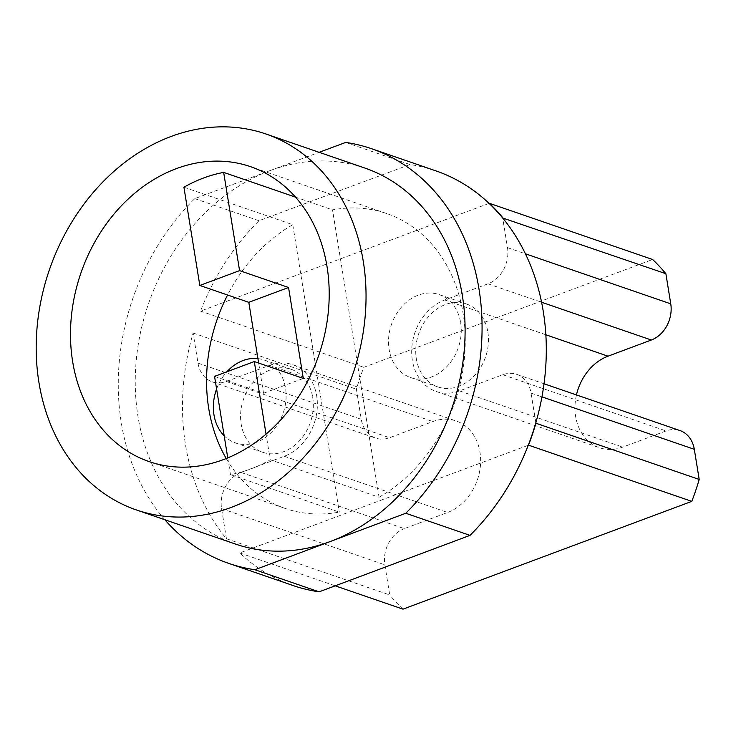 <?xml version="1.0" encoding="UTF-8"?>
<svg xmlns="http://www.w3.org/2000/svg" width="736" height="736" viewBox="0 0 736 736"><rect width="100%" height="100%" fill="white"/><g stroke="black" fill="none" stroke-linecap="round" stroke-linejoin="round"><path stroke-width="0.55" stroke-dasharray="3.68 2.76" d="M576.454 394.928A48.732 39.321 -71 0 0 575.626 416.484A48.732 39.321 -71 0 0 599.518 447.718A48.732 39.321 -71 0 0 622.739 447.111L666.052 430.937A29.238 23.598 109 0 1 679.99 430.569M535.836 422.731L531.042 393.107A29.238 23.598 -71 0 0 516.709 374.357A29.238 23.598 -71 0 0 502.771 374.725L459.457 390.89A48.732 39.321 109 0 1 436.236 391.506A48.732 39.321 109 0 1 412.353 360.263A48.732 39.321 109 0 1 444.737 299.966L488.051 283.802A29.238 23.598 -71 0 0 507.481 247.627L502.679 217.994M235.446 544.051A198.821 160.439 109 0 1 138 416.585A198.821 160.439 109 0 1 270.259 170.522A198.821 160.439 109 0 1 364.89 168.066M312.717 397.449A43.856 35.392 109 0 1 299.69 440.551A43.856 35.392 109 0 1 262.669 452.272A43.856 35.392 109 0 1 241.178 424.157A43.856 35.392 109 0 1 254.205 381.055A43.856 35.392 109 0 1 291.226 369.334A43.856 35.392 109 0 1 312.717 397.449M257.922 358.588A43.856 35.392 109 0 1 264.012 359.968A43.856 35.392 109 0 1 285.513 388.084A43.856 35.392 109 0 1 272.476 431.186A43.856 35.392 109 0 1 235.456 442.906A43.856 35.392 109 0 1 224.176 435.786M487.876 332.083A43.856 35.392 109 0 1 474.84 375.185A43.856 35.392 109 0 1 437.819 386.897A43.856 35.392 109 0 1 416.328 358.782A43.856 35.392 109 0 1 429.355 315.68A43.856 35.392 109 0 1 466.376 303.959A43.856 35.392 109 0 1 487.876 332.083M460.662 322.708A43.856 35.392 109 0 1 447.626 365.81A43.856 35.392 109 0 1 410.605 377.531A43.856 35.392 109 0 1 389.114 349.416A43.856 35.392 109 0 1 402.141 306.314A43.856 35.392 109 0 1 439.162 294.593A43.856 35.392 109 0 1 460.662 322.708M226.237 458.519A155.94 125.838 -71 0 0 285.154 508.429A155.94 125.838 -71 0 0 339.314 512.09L230.46 474.619A155.94 125.838 -71 0 0 270.213 459.779L266.055 434.13M379.058 497.251A155.94 125.838 -71 0 0 463.11 313.508A155.94 125.838 -71 0 0 386.676 213.532A155.94 125.838 -71 0 0 332.516 209.87L379.058 497.251L270.213 459.779M216.596 389.004A43.856 35.392 109 0 1 226.918 371.772M183.917 187.229L292.772 224.71A155.94 125.838 -71 0 0 227.571 295.007M292.772 224.71L339.314 512.09M295.55 197.147L332.516 209.87M293.011 585.516A219.291 176.962 109 0 1 239.706 552.948L528.255 445.243M489.081 203.384L200.532 311.089A219.291 176.962 109 0 1 259.017 220.726L409.943 164.542A219.291 176.962 109 0 1 435.776 170.826M241.003 472.438A29.238 23.598 -71 0 0 221.573 508.613L226.449 538.752A219.291 176.962 109 0 1 193.126 333.003L198.002 363.133A29.238 23.598 -71 0 0 212.336 381.883A29.238 23.598 -71 0 0 226.274 381.506L269.588 365.341A48.732 39.321 109 0 1 292.808 364.734A48.732 39.321 109 0 1 317.124 409.74A48.732 39.321 109 0 1 284.308 456.265L241.003 472.438L404.276 528.65L447.589 512.486A48.732 39.321 -71 0 0 480.406 465.962A48.732 39.321 -71 0 0 456.09 420.946A48.732 39.321 -71 0 0 432.86 421.553L389.556 437.727A29.238 23.598 109 0 1 375.618 438.095A29.238 23.598 109 0 1 361.284 419.345L356.408 389.215A219.291 176.962 109 0 1 363.814 367.301L652.62 259.504M164.864 519.745A219.291 176.962 109 0 1 194.792 198.619L319.157 152.315M409.943 164.542L345.727 142.425M259.017 220.726L194.792 198.619M200.532 311.089L363.814 367.301M193.126 333.003L356.408 389.215M226.449 538.752L389.73 594.964L384.845 564.825A29.238 23.598 109 0 1 404.276 528.65M402.988 609.16A219.291 176.962 109 0 1 389.73 594.964M239.706 552.948L335.193 585.819M230.46 474.619L227.755 457.902M214.553 376.381L263.534 393.245L258.64 363.041M263.534 393.245L303.287 378.414M444.737 299.966L545.854 334.779M198.002 363.133L361.284 419.345M226.274 381.506L389.556 437.727M269.588 365.341L432.86 421.553M284.308 456.265L447.589 512.486M221.573 508.613L384.845 564.825M531.042 393.107L541.954 396.86M502.771 374.725L666.052 430.937M459.457 390.89L622.739 447.111M488.051 283.802L541.586 302.238M507.481 247.627L525.421 253.8M235.456 442.906L262.669 452.272M410.605 377.531L437.819 386.897M285.154 508.429L149.086 461.582M386.676 213.532L250.608 166.686M439.162 294.593L466.376 303.959M264.012 359.968L291.226 369.334M212.336 381.883L375.618 438.095M292.808 364.734L456.09 420.946M516.709 374.357L544.033 383.769M436.236 391.506L599.518 447.718"/><path stroke-width="1.1" d="M319.157 152.315L345.727 142.425A219.291 176.962 109 0 1 371.56 148.709L435.776 170.826A219.291 176.962 109 0 1 489.081 203.384A219.291 176.962 109 0 1 502.679 217.994L665.878 273.7L670.754 303.839A29.238 23.598 109 0 1 651.323 340.014L608.01 356.187A48.732 39.321 -71 0 0 576.454 394.928M502.679 217.994A219.291 176.962 109 0 1 543.26 311.402A219.291 176.962 109 0 1 535.836 422.731A219.291 176.962 109 0 1 528.255 445.243A219.291 176.962 109 0 1 470.01 535.376L405.784 513.259L330.344 541.494A198.821 160.439 109 0 1 235.446 544.051L136.39 509.947A198.821 160.439 109 0 1 38.944 382.481A198.821 160.439 109 0 1 98.008 187.091A198.821 160.439 109 0 1 265.834 133.961A198.821 160.439 109 0 1 363.29 261.418A198.821 160.439 109 0 1 304.226 456.817A198.821 160.439 109 0 1 136.39 509.947M371.56 148.709A219.291 176.962 109 0 1 479.035 289.294A219.291 176.962 109 0 1 405.784 513.259M265.834 133.961L364.89 168.066A198.821 160.439 109 0 1 462.346 295.522A198.821 160.439 109 0 1 330.344 541.494L254.895 569.728A219.291 176.962 109 0 1 228.786 563.399A219.291 176.962 109 0 1 164.864 519.745M224.176 435.786A43.856 35.392 109 0 1 213.964 414.791A43.856 35.392 109 0 1 216.596 389.004M72.652 361.615A155.94 125.838 -71 0 0 149.086 461.582A155.94 125.838 -71 0 0 280.72 419.916A155.94 125.838 -71 0 0 327.042 266.662A155.94 125.838 -71 0 0 250.608 166.686A155.94 125.838 -71 0 0 118.974 208.362A155.94 125.838 -71 0 0 72.652 361.615M227.571 295.007A155.94 125.838 -71 0 0 208.72 408.452A155.94 125.838 -71 0 0 226.237 458.519M226.918 371.772A43.856 35.392 109 0 1 257.922 358.588M258.64 363.041L248.805 302.321L199.824 285.458L239.577 270.627L223.661 172.39L295.55 197.147M223.661 172.39A155.94 125.838 -71 0 0 183.917 187.229L199.824 285.458M470.01 535.376L319.12 591.836A219.291 176.962 109 0 1 293.011 585.516L228.786 563.399M319.12 591.836L254.895 569.728M335.193 585.819L402.988 609.16L691.794 501.363L528.512 445.151A219.291 176.962 -71 0 0 535.918 423.237L535.836 422.731M502.596 217.488A219.291 176.962 -71 0 0 489.339 203.292L489.081 203.384M535.918 423.237L699.2 479.449A219.291 176.962 109 0 1 691.794 501.363M544.033 383.769L679.99 430.569A29.238 23.598 109 0 1 694.315 449.319L699.2 479.449M489.339 203.292L652.62 259.504A219.291 176.962 109 0 1 665.878 273.7M227.755 457.902L214.553 376.381L254.297 361.551L303.287 378.414L288.558 287.491L239.577 270.627M266.055 434.13L254.297 361.551M248.805 302.321L288.558 287.491M545.854 334.779L608.01 356.187M541.954 396.86L694.315 449.319M541.586 302.238L651.323 340.014M525.421 253.8L670.754 303.839"/></g></svg>
